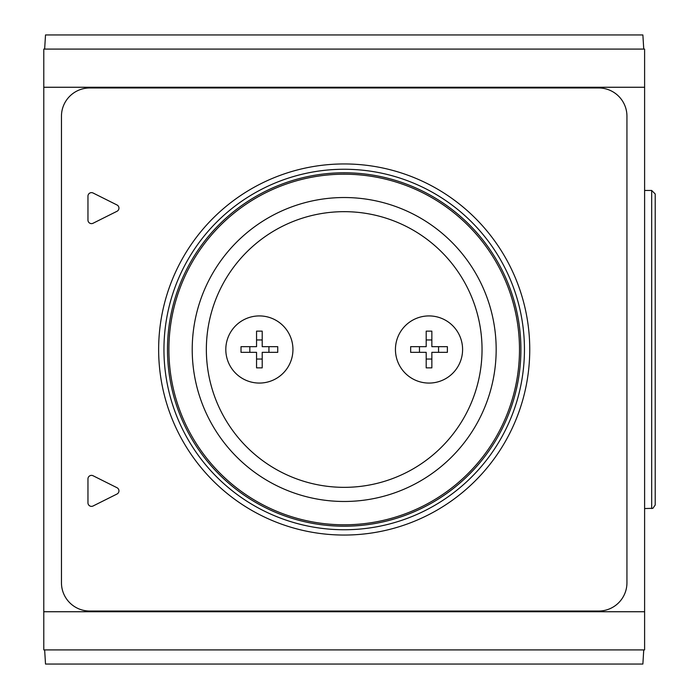 <?xml version="1.0" encoding="UTF-8"?>
<svg xmlns="http://www.w3.org/2000/svg" width="699" height="699" viewBox="0 0 699 699"><rect width="100%" height="100%" fill="white"/><g stroke="black" fill="none" stroke-linecap="round" stroke-linejoin="round"><path stroke-width="1.05" d="M93.081 193.011A3.53 3.53 0 0 0 87.96 196.174L87.96 220.08A3.53 3.53 0 0 0 93.081 223.243L116.986 211.29A3.53 3.53 0 0 0 116.986 204.964L93.081 193.011M241.015 352.331L256.55 352.331L256.55 367.866L262.204 367.866L262.204 352.331L277.739 352.331L277.739 346.669L262.204 346.669L262.204 331.134L256.55 331.134L256.55 346.669L241.015 346.669L241.015 352.331M268.923 352.331L268.923 346.669M262.204 339.959L256.55 339.959M431.851 359.041L426.198 359.041M431.851 367.866L426.198 367.866L426.198 352.331L410.654 352.331L410.654 346.669L426.198 346.669L426.198 331.134L431.851 331.134L431.851 346.669L447.386 346.669L447.386 352.331L431.851 352.331L431.851 367.866M262.204 359.041L256.55 359.041M431.851 339.959L426.198 339.959M438.561 352.331L438.561 346.669M419.479 352.331L419.479 346.669M644.609 611.739L644.609 49.087L43.784 49.087L43.784 649.913L644.609 649.913L644.609 611.739L43.784 611.739M643.744 649.913L642.879 664.05L45.514 664.05L44.649 649.913M643.744 49.087L642.879 34.95L45.514 34.95L44.649 49.087M655.216 202.553L655.216 496.447M644.609 190.46L651.678 190.46L655.216 193.99L655.216 505.01L652.875 508.33L644.609 508.54M89.734 87.96A28.275 28.275 0 0 0 61.46 116.235L61.46 582.765A28.275 28.275 0 0 0 89.734 611.04L598.667 611.04A28.275 28.275 0 0 0 626.942 582.765L626.942 116.235A28.275 28.275 0 0 0 598.667 87.96L89.734 87.96M87.96 502.826A3.53 3.53 0 0 0 93.081 505.989L116.986 494.036A3.53 3.53 0 0 0 116.986 487.71L93.081 475.757A3.53 3.53 0 0 0 87.96 478.92L87.96 502.826M344.196 163.95A185.55 185.55 0 0 1 504.888 442.275A185.55 185.55 0 0 1 183.505 442.275A185.55 185.55 0 0 1 344.196 163.95M344.196 169.254A180.246 180.246 0 0 1 500.301 439.627A180.246 180.246 0 0 1 188.101 439.627A180.246 180.246 0 0 1 344.196 169.254M429.02 315.922A33.578 33.578 0 0 1 458.098 366.285A33.578 33.578 0 0 1 399.942 366.285A33.578 33.578 0 0 1 429.02 315.922M259.373 315.922A33.578 33.578 0 0 1 288.451 366.285A33.578 33.578 0 0 1 230.303 366.285A33.578 33.578 0 0 1 259.373 315.922M344.196 197.529A151.971 151.971 0 0 1 475.809 425.49A151.971 151.971 0 0 1 212.583 425.49A151.971 151.971 0 0 1 344.196 197.529A151.971 151.971 0 0 1 475.809 425.49A151.971 151.971 0 0 1 212.583 425.49A151.971 151.971 0 0 1 344.196 197.529M344.196 172.784A176.716 176.716 0 0 1 497.234 437.854A176.716 176.716 0 0 1 191.159 437.854A176.716 176.716 0 0 1 344.196 172.784M249.831 352.331L249.831 346.669M644.609 87.261L43.784 87.261M651.678 190.46L651.678 508.54M344.196 211.666A137.834 137.834 0 0 1 463.568 418.421A137.834 137.834 0 0 1 224.825 418.421A137.834 137.834 0 0 1 344.196 211.666M344.196 174.2A175.3 175.3 0 0 1 496.01 437.146A175.3 175.3 0 0 1 192.382 437.146A175.3 175.3 0 0 1 344.196 174.2"/></g></svg>
